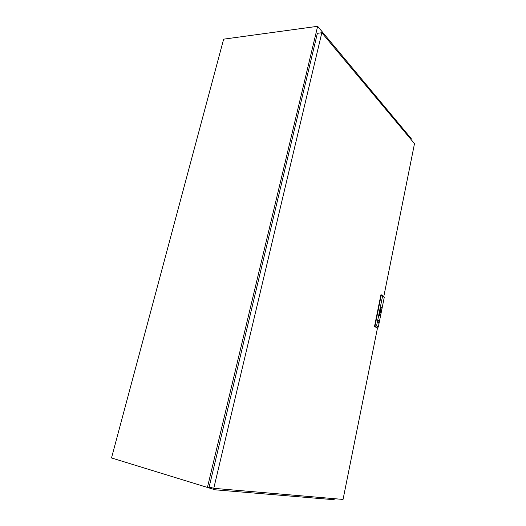 <?xml version="1.0" encoding="UTF-8"?>
<svg xmlns="http://www.w3.org/2000/svg" width="526" height="526" viewBox="0 0 526 526"><rect width="100%" height="100%" fill="white"/><g stroke="black" fill="none" stroke-linecap="round" stroke-linejoin="round"><path stroke-width="0.79" d="M207.073 487.332L207.178 486.892L207.428 487.444L317.645 26.3L223.635 39.161L111.505 457.949L207.073 487.332M411.043 139.508L411.227 138.614L408.288 135.09L408.104 135.991M322.142 33.105L322.399 32.007L317.645 26.3M212.241 487.858L207.428 487.444M379.785 312.142L380.12 312.451L380.061 311.852L379.785 312.142M380.489 308.88L380.798 309.071L380.64 308.624M380.364 309.314L380.923 309.636L380.955 308.644L380.929 309.452L380.436 308.946L380.364 309.314M379.601 314.213L380.081 314.699L380.048 314.022L379.601 314.213M379.456 314.252L380.068 313.864L380.219 314.785L380.074 313.706L379.456 314.252M379.489 314.344L379.989 313.831M379.364 314.265L380.042 313.516L380.351 314.864L379.969 313.332L379.318 314.239L379.95 313.496M379.029 322.024L378.582 320.143L377.786 321.294L378.227 323.174L379.029 322.024M378.214 323.168L378.99 322.017L378.562 320.143M213.766 488.325L209.164 486.918L317.375 33.322L321.833 32.737L213.766 488.325L343.051 499.43L377.464 328.06M383.802 296.467L414.495 143.637L321.833 32.737M378.319 326.935L377.51 328.066L374.505 326.534L380.916 294.77L383.848 296.5L384.263 297.321L382.553 296.191L376.57 325.936L378.319 326.935L384.263 297.321M379.765 312.575L380.226 313.036L380.351 312.096L380.226 312.858L379.765 312.575M380.134 312.858L380.055 312.523M380.285 310.215L380.896 310.005L380.219 310.057L380.607 310.925L380.035 310.951L380.508 311.938L380.107 311.116L380.712 310.905L380.272 310.215L380.857 310.195M380.837 309.663L380.955 308.65M380.844 306.954L381.284 307.855L380.627 308.006L381.153 308.289L381.337 307.454L381.738 307.519L380.844 306.954M381.12 308.105L380.66 307.841M379.877 314.969L379.759 314.219M380.272 314.916L379.627 315.685L379.299 314.324L379.68 315.863L380.331 314.956M380.14 314.837L379.68 315.363L379.41 314.824L379.608 315.508L380.16 315.087M379.654 315.357L379.43 314.416M380.068 314.693L379.989 313.996M380.009 314.758L379.621 315.015L379.568 314.489L379.601 315.173L380.009 314.758M379.765 315.054L379.568 314.502M377.51 328.066L374.893 326.58L381.304 294.803L382.553 296.191M374.505 326.534L376.57 325.936M380.331 314.85L379.956 313.332M379.68 315.199L380.009 314.765M380.199 314.772L379.989 313.667M379.706 315.528L380.14 315.081M379.673 315.863L380.311 314.949M379.614 315.679L379.299 314.338M381.685 307.677L380.837 306.96M381.1 308.289L381.337 307.454M380.692 309.4L380.436 308.959M380.817 309.485L380.732 309.143M380.778 309.058L380.666 308.433M380.495 311.911L380.088 311.116L380.699 310.905L380.272 310.215M379.996 312.779L379.759 312.345M380.16 313.049L380.278 312.03M380.101 312.444L380.002 311.819M322.162 33.125L322.418 32.027L408.275 135.077L408.091 135.978M214.661 488.404L215.173 489.811L333.918 499.7L334.621 498.707M214.628 488.555L213.937 488.345M215.173 489.811L207.481 487.451"/></g></svg>
